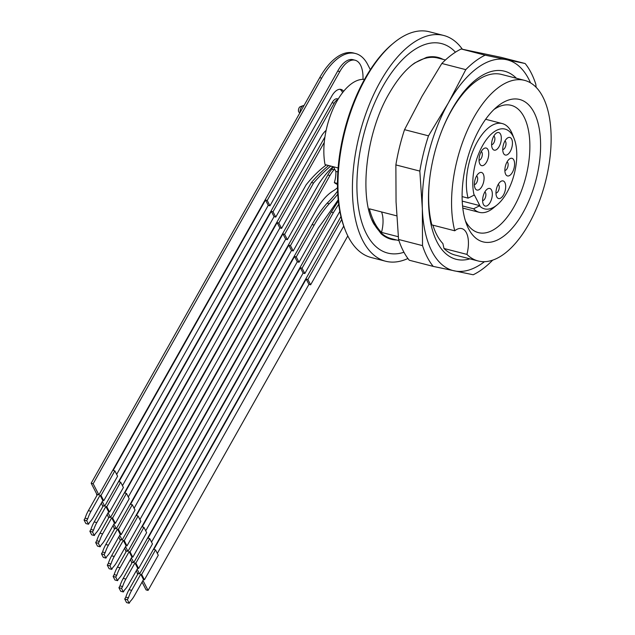 <?xml version="1.0" encoding="UTF-8"?>
<svg xmlns="http://www.w3.org/2000/svg" width="635" height="635" viewBox="0 0 635 635"><rect width="100%" height="100%" fill="white"/><g stroke="black" fill="none" stroke-linecap="round" stroke-linejoin="round"><path stroke-width="0.95" d="M445.437 59.984L437.896 58.047A93.242 45.482 104.4 0 0 411.805 65.167M371.975 219.781A93.242 45.482 104.4 0 0 391.39 238.649L398.931 240.586M381.524 211.931A23.312 11.367 -75.6 0 1 381.508 232.402L398.312 236.728M381.508 232.402A93.242 45.482 -75.6 0 1 369.356 208.804L396.732 215.852M462.383 49.236A116.554 56.848 104.4 0 0 443.706 35.473A116.554 56.848 104.4 0 0 359.585 134.168A116.554 56.848 104.4 0 0 385.58 261.223A116.554 56.848 104.4 0 0 407.908 258.501M455.501 52.173L453.247 49.99A108.141 52.745 104.4 0 0 376.936 97.869A108.141 52.745 104.4 0 0 366.451 233.87A108.141 52.745 104.4 0 0 400.947 253.111L403.979 252.293M333.446 166.759L335.836 171.394A17.097 8.334 -75.6 0 1 334.335 182.634A54.396 26.527 104.4 0 0 337.455 184.483M364.506 79.423A54.396 26.527 104.4 0 0 333.629 107.68A54.396 26.527 104.4 0 0 325.049 164.6L338.122 167.965M337.455 183.436L334.335 182.634M337.836 171.91L335.836 171.394M443.706 35.473L429.252 31.75A116.554 56.848 104.4 0 0 393.533 43.093A116.554 56.848 104.4 0 0 345.329 230.315A116.554 56.848 104.4 0 0 371.126 257.5L385.58 261.223M345.329 230.315L344.741 228.838A114.998 56.094 -75.6 0 1 392.311 44.109L393.533 43.093M396.597 239.982A93.893 45.799 -75.6 0 1 381.119 233.744L373.904 224.004C358.973 198.422 365.371 133.04 389.549 92.813C397.613 78.978 406.043 69.001 414.83 62.889L426.529 57.38A93.893 45.799 -75.6 0 1 443.095 59.388M479.044 160.147A4.429 2.159 104.4 0 0 481.774 157.226A4.429 2.159 104.4 0 0 481.925 152.321A4.429 2.159 104.4 0 0 481.243 151.598M474.385 184.563A4.429 2.159 104.4 0 0 477.123 181.65A4.429 2.159 104.4 0 0 477.274 176.744A4.429 2.159 104.4 0 0 476.583 176.022M502.745 149.55A4.429 2.159 104.4 0 0 505.476 146.629A4.429 2.159 104.4 0 0 505.627 141.724A4.429 2.159 104.4 0 0 504.944 141.002M504.881 170.426A4.429 2.159 104.4 0 0 507.611 167.513A4.429 2.159 104.4 0 0 507.762 162.6A4.429 2.159 104.4 0 0 507.079 161.885M495.975 193.032A4.429 2.159 104.4 0 0 498.705 190.119A4.429 2.159 104.4 0 0 498.856 185.206A4.429 2.159 104.4 0 0 498.173 184.491M482.624 200.565A4.429 2.159 104.4 0 0 485.354 197.652A4.429 2.159 104.4 0 0 485.513 192.746A4.429 2.159 104.4 0 0 484.822 192.024M491.609 144.645A4.429 2.159 104.4 0 0 494.34 141.732A4.429 2.159 104.4 0 0 494.49 136.827A4.429 2.159 104.4 0 0 493.808 136.104M487.95 149.646A9.088 4.437 -75.6 0 1 486.386 162.362A9.088 4.437 -75.6 0 1 479.615 163.52A9.088 4.437 -75.6 0 1 483.378 148.915A9.088 4.437 -75.6 0 1 487.95 149.646M483.291 174.069A9.088 4.437 -75.6 0 1 481.727 186.785A9.088 4.437 -75.6 0 1 474.964 187.944A9.088 4.437 -75.6 0 1 478.719 173.339A9.088 4.437 -75.6 0 1 483.291 174.069M511.651 139.057A9.088 4.437 -75.6 0 1 510.088 151.765A9.088 4.437 -75.6 0 1 503.317 152.924A9.088 4.437 -75.6 0 1 507.079 138.327A9.088 4.437 -75.6 0 1 511.651 139.057M513.786 159.933A9.088 4.437 -75.6 0 1 512.223 172.649A9.088 4.437 -75.6 0 1 505.452 173.807A9.088 4.437 -75.6 0 1 509.214 159.202A9.088 4.437 -75.6 0 1 513.786 159.933M504.881 182.539A9.088 4.437 -75.6 0 1 503.317 195.255A9.088 4.437 -75.6 0 1 496.546 196.413A9.088 4.437 -75.6 0 1 500.309 181.808A9.088 4.437 -75.6 0 1 504.881 182.539M491.53 190.071A9.088 4.437 -75.6 0 1 489.966 202.787A9.088 4.437 -75.6 0 1 483.195 203.946A9.088 4.437 -75.6 0 1 486.958 189.341A9.088 4.437 -75.6 0 1 491.53 190.071M500.515 134.152A9.088 4.437 -75.6 0 1 498.951 146.868A9.088 4.437 -75.6 0 1 492.181 148.026A9.088 4.437 -75.6 0 1 495.943 133.421A9.088 4.437 -75.6 0 1 500.515 134.152M479.655 206.042A41.18 20.09 104.4 0 0 497.142 204.859L493.466 207.899A45.847 22.36 -75.6 0 1 479.417 212.36A45.847 22.36 -75.6 0 1 473.591 208.796L479.869 205.653L474.377 194.993L468.098 198.136A45.847 22.36 -75.6 0 1 474.48 147.383A45.847 22.36 -75.6 0 1 502.277 123.571A45.847 22.36 -75.6 0 1 512.421 134.263L514.167 138.7A41.18 20.09 104.4 0 0 485.735 140.533A41.18 20.09 104.4 0 0 474.162 195.374M497.142 204.859A41.18 20.09 104.4 0 0 514.167 138.7M468.098 198.136L462.097 196.588M479.869 205.653L462.216 201.112M462.558 205.962L473.591 208.796M465.376 220.726A65.73 32.06 104.4 0 0 465.495 220.964A65.73 32.06 104.4 0 0 478.393 232.632A65.73 32.06 104.4 0 0 520.795 192.508A65.73 32.06 104.4 0 0 524.073 116.999A65.73 32.06 104.4 0 0 511.175 105.331A65.73 32.06 104.4 0 0 494.022 109.466M468.598 228.798A73.501 35.846 -75.6 0 1 466.757 224.711A73.501 35.846 -75.6 0 1 497.157 106.648A73.501 35.846 -75.6 0 1 539.234 128.595A73.501 35.846 -75.6 0 1 517.541 221.385A73.501 35.846 -75.6 0 1 468.598 228.798M454.755 230.791A93.242 45.482 -75.6 0 1 468.408 128.079A93.242 45.482 -75.6 0 1 524.605 80.375A93.242 45.482 -75.6 0 1 545.401 182.015A93.242 45.482 -75.6 0 1 478.107 260.969A93.242 45.482 -75.6 0 1 466.908 254.389A23.312 11.367 -75.6 0 0 461.804 228.6A23.312 11.367 -75.6 0 0 454.755 230.791L431.848 224.893A93.242 45.482 -75.6 0 1 429.903 177.038M478.107 260.969L455.192 255.072A93.242 45.482 -75.6 0 1 443.992 248.491L466.908 254.389M443.992 248.491L442.889 243.57A89.043 43.426 104.4 0 1 432.887 225.163M441.865 130.588A93.242 45.482 -75.6 0 1 500.705 74.239A93.242 45.482 -75.6 0 1 501.698 74.478L524.605 80.375M469.908 258.858A97.115 47.371 -75.6 0 1 429.839 177.53A97.115 47.371 -75.6 0 1 442.047 130.127A97.115 47.371 -75.6 0 1 503.515 70.969A97.115 47.371 -75.6 0 1 516.406 78.264M530.527 82.844A108.783 53.062 104.4 0 0 506.301 59.642A108.783 53.062 104.4 0 0 448.302 103.037A108.783 53.062 104.4 0 0 422.339 208.661A108.783 53.062 104.4 0 0 454.366 270.883A108.783 53.062 104.4 0 0 484.481 261.668M525.137 63.524L501.174 57.356L461.193 48.99A116.554 56.848 104.4 0 0 441.833 63.476L422.029 96.274L404.535 129.667A116.554 56.848 104.4 0 0 395.867 164.917L419.83 171.085A116.554 56.848 -75.6 0 1 428.498 135.834L448.302 103.037L465.788 69.644A116.554 56.848 -75.6 0 1 485.148 55.166L525.137 63.524A116.554 56.848 -75.6 0 1 535.829 84.288L536.107 87.257M404.535 129.667L428.498 135.834M395.867 164.917L396.057 201.89L398.566 239.466A116.554 56.848 104.4 0 0 409.257 260.231L433.213 266.398A116.554 56.848 -75.6 0 1 422.521 245.634L422.339 208.661L419.83 171.085M398.566 239.466L422.521 245.634M492.657 260.128L492.562 260.279A116.554 56.848 -75.6 0 1 473.202 274.764L433.213 266.398M441.833 63.476L465.788 69.644M461.193 48.99L485.148 55.166M121.174 534.638L120.253 534.4L117.515 529.066L118.427 529.304L132.278 504.722L135.025 510.056L121.174 534.638L118.427 529.304M115.364 523.351L114.443 523.113L111.696 517.779L112.617 518.017L115.364 523.351L129.215 498.769L126.468 493.435L112.617 518.017M109.553 512.064L108.633 511.826L105.886 506.492L106.807 506.73L109.553 512.064L123.404 487.482L120.658 482.148L106.807 506.73M103.743 500.769L102.822 500.539L100.076 495.205L100.997 495.443L114.848 470.86L117.594 476.194L103.743 500.769L100.997 495.443M124.246 540.591L123.325 540.361L126.071 545.687L126.984 545.925L140.835 521.343L138.097 516.017L124.246 540.591L126.984 545.925M130.056 551.886L129.135 551.648L131.882 556.982L132.802 557.22L130.056 551.886L143.907 527.304L146.653 532.638L132.802 557.22M135.866 563.174L134.945 562.935L137.692 568.269L138.613 568.508L152.464 543.925L149.717 538.591L135.866 563.174L138.613 568.508M141.676 574.461L140.756 574.223L143.502 579.557L144.423 579.795L141.676 574.461L155.527 549.878L158.274 555.212L144.423 579.795M130.453 559.514L131.897 562.999M124.643 548.227L125.762 550.418M118.824 536.94L120.277 540.425M113.014 525.653L114.141 527.836M107.204 514.358L108.656 517.842M101.394 503.071L102.846 506.555M370.348 69.683L367.697 64.54A62.166 30.321 104.4 0 0 355.497 53.507A62.166 30.321 104.4 0 0 321.691 78.153L319.722 77.645L91.178 483.235L96.71 493.974M319.722 77.645A62.166 30.321 -75.6 0 1 353.528 52.999L355.497 53.507M142.073 582.097L146.09 589.899L148.066 590.407L142.962 580.509M136.263 570.801L137.39 572.992M340.939 216.551L139.573 573.921L137.152 569.222M347.805 235.926L148.066 590.407M114.848 470.86L113.141 470.416L265.501 200.025L267.208 200.462L339.82 71.604A27.765 13.541 -75.6 0 1 355.116 60.23L353.012 59.69A27.765 13.541 -75.6 0 0 337.717 71.064L98.893 494.895L93.154 483.743L321.691 78.153M342.598 92.639A17.113 8.342 104.4 0 0 339.923 89.297M338.225 99.036L337.375 98.814A9.755 4.755 104.4 0 0 332.073 102.68L104.704 506.19L102.291 501.491M324.906 137.16A7.183 3.5 104.4 0 0 324.215 138.232L110.514 517.477L108.101 512.778M328.644 165.521A166.56 81.24 -75.6 0 0 311.452 182.483L116.332 528.764L113.911 524.065M333.065 166.664L331.891 169.235A26.614 12.978 104.4 0 0 327.835 175.006L122.142 540.052L119.721 535.353M337.598 191.119A102.632 50.062 104.4 0 1 327.104 203.2A98.584 48.085 -75.6 0 0 312.079 224.568L127.952 551.339L125.532 546.64M338.32 200.97A1634.022 796.989 -75.6 0 1 331.303 212.058L133.763 562.634L131.342 557.935M93.154 483.743L91.178 483.235M116.332 528.764L114.887 528.391L105.799 544.512L108.426 545.187A23.312 11.367 104.4 0 0 105.156 552.696L102.529 552.021A23.312 11.367 -75.6 0 1 105.799 544.512M110.514 517.477L109.069 517.104L99.989 533.225L102.616 533.9A23.312 11.367 104.4 0 0 99.346 541.409L96.718 540.734A23.312 11.367 -75.6 0 1 99.989 533.225M104.704 506.19L103.259 505.817L94.178 521.93L96.806 522.613A23.312 11.367 104.4 0 0 93.535 530.122L90.908 529.439A23.312 11.367 -75.6 0 1 94.178 521.93M98.893 494.895L97.449 494.53L88.368 510.643L90.995 511.326A23.312 11.367 104.4 0 0 87.725 518.827L85.098 518.152A23.312 11.367 -75.6 0 1 88.368 510.643M97.036 495.268L96.528 494.292M114.467 529.13L113.967 528.153M126.087 551.712L125.587 550.736M137.716 574.286L137.208 573.31M139.573 573.921L138.128 573.548L129.048 589.669L131.675 590.344A23.312 11.367 104.4 0 0 128.405 597.852L125.778 597.178A23.312 11.367 -75.6 0 1 129.048 589.669M133.763 562.634L132.318 562.261L123.238 578.382L125.865 579.056A23.312 11.367 104.4 0 0 122.587 586.565L119.959 585.883A23.312 11.367 -75.6 0 1 123.238 578.382M127.952 551.339L126.508 550.974L117.427 567.087L120.055 567.769A23.312 11.367 104.4 0 0 116.776 575.27L114.149 574.596A23.312 11.367 -75.6 0 1 117.427 567.087M122.142 540.052L120.698 539.679L111.609 555.8L114.236 556.474A23.312 11.367 104.4 0 0 110.966 563.983L108.339 563.308A23.312 11.367 -75.6 0 1 111.609 555.8M324.271 142.399L278.828 223.044L281.575 228.37L306.11 184.833A132.159 64.46 -75.6 0 1 326.342 164.933M114.443 523.113L105.362 539.234A23.312 11.367 104.4 0 1 101.179 544.965L100.139 546.806L98.306 543.25L99.346 541.409M128.286 496.959L279.868 227.933L281.575 228.37M111.696 517.779L102.616 533.9M278.828 223.044L277.122 222.599L124.762 492.998L126.468 493.435M334.47 168.743L333.994 169.775A26.614 12.978 104.4 0 0 329.938 175.546L290.457 245.618L293.195 250.952L316.119 210.272A55.467 27.051 -75.6 0 1 333.875 190.484A45.125 22.011 104.4 0 0 337.495 187.682M123.325 540.361L114.236 556.474M290.457 245.618L288.742 245.181L136.382 515.572L138.097 516.017M331.891 169.235L333.994 169.775M126.071 545.687L116.983 561.808A23.312 11.367 104.4 0 1 112.8 567.539L111.76 569.381L109.133 568.706L107.299 565.15L108.339 563.308M139.906 519.533L291.489 250.507L293.195 250.952M155.527 549.878L153.821 549.442L306.181 279.043L307.888 279.487L310.634 284.813L308.927 284.377L157.337 553.403M343.726 226.092L310.634 284.813M307.888 279.487L341.686 219.496M140.756 574.223L131.675 590.344M143.502 579.557L134.422 595.678A23.312 11.367 104.4 0 1 130.231 601.408L129.191 603.25L126.563 602.575L124.738 599.019L125.778 597.178M132.278 504.722L130.572 504.285L282.932 233.886L284.639 234.331L287.385 239.665L285.679 239.22L134.096 508.246M332.74 166.576L332.327 167.307A89.725 43.759 104.4 0 0 318.929 183.682L287.385 239.665M284.639 234.331L313.555 183.023A166.56 81.24 -75.6 0 1 330.748 166.06M311.452 182.483L313.555 183.023M117.515 529.066L108.426 545.187M120.253 534.4L111.173 550.521A23.312 11.367 104.4 0 1 106.99 556.252L105.95 558.094L104.116 554.538L105.156 552.696M337.979 99.441A9.755 4.755 104.4 0 0 334.169 103.227L273.018 211.749L275.765 217.083L320.921 136.946A21.939 10.7 -75.6 0 1 326.128 130.381M108.633 511.826L99.552 527.947A23.312 11.367 104.4 0 1 95.361 533.67L94.329 535.519L92.496 531.963L93.535 530.122M122.468 485.664L274.058 216.646L275.765 217.083M105.886 506.492L96.806 522.613M273.018 211.749L271.312 211.312L118.951 481.711L120.658 482.148M143.907 527.304L142.2 526.859L294.561 256.469L296.267 256.905L314.182 225.108A98.584 48.085 -75.6 0 1 329.208 203.74A102.632 50.062 104.4 0 0 337.756 194.199M296.267 256.905L299.014 262.239L297.299 261.803L145.717 530.82M338.201 199.787A727.472 354.822 -75.6 0 1 318.286 228.028L299.014 262.239M327.104 203.2L329.208 203.74M129.135 551.648L120.055 567.769M131.882 556.982L122.793 573.095A23.312 11.367 104.4 0 1 118.61 578.826L117.57 580.676L114.943 579.993L113.109 576.437L114.149 574.596M267.208 200.462L269.954 205.796L268.248 205.359L116.657 474.377M343.654 91.313A17.113 8.342 104.4 0 0 341.011 89.424A17.113 8.342 104.4 0 0 331.7 96.21L269.954 205.796M355.116 60.23A27.765 13.541 -75.6 0 1 362.99 79.359M337.717 71.064L339.82 71.604M100.076 495.205L90.995 511.326M102.822 500.539L93.742 516.652A23.312 11.367 104.4 0 1 89.551 522.383L88.511 524.232L86.685 520.676L87.725 518.827M338.709 204.232A1634.022 796.989 -75.6 0 1 333.399 212.598L302.077 268.192L304.824 273.526L339.844 211.376M134.945 562.935L125.865 579.056M302.077 268.192L300.371 267.756L148.011 538.155L149.717 538.591M331.303 212.058L333.399 212.598M137.692 568.269L128.611 584.39A23.312 11.367 104.4 0 1 124.42 590.121L123.38 591.963L120.753 591.288L118.928 587.732L119.959 585.883M151.527 542.107L303.117 273.09L304.824 273.526M300.371 267.756L303.117 273.09M265.501 200.025L268.248 205.359M294.561 256.469L297.299 261.803M271.312 211.312L274.058 216.646M282.932 233.886L285.679 239.22M306.181 279.043L308.927 284.377M288.742 245.181L291.489 250.507M277.122 222.599L279.868 227.933M129.191 603.25L127.365 599.694L128.405 597.852M127.365 599.694L124.738 599.019M123.38 591.963L121.555 588.407L122.587 586.565M121.555 588.407L118.928 587.732M117.57 580.676L115.737 577.12L116.776 575.27M115.737 577.12L113.109 576.437M111.76 569.381L109.926 565.825L110.966 563.983M109.926 565.825L107.299 565.15M88.511 524.232L85.884 523.55L84.058 519.994L85.098 518.152M86.685 520.676L84.058 519.994M94.329 535.519L91.702 534.845L89.868 531.289L90.908 529.439M92.496 531.963L89.868 531.289M100.139 546.806L97.512 546.132L95.679 542.576L96.718 540.734M98.306 543.25L95.679 542.576M105.95 558.094L103.322 557.419L101.489 553.863L102.529 552.021M104.116 554.538L101.489 553.863M299.76 113.062L298.847 111.998A2.865 1.397 -75.6 0 1 298.609 109.133A2.865 1.397 -75.6 0 1 300.196 106.736L302.974 105.696A4.659 2.27 104.4 0 0 300.133 112.411M303.919 105.688L303.752 105.64A4.659 2.27 104.4 0 0 302.974 105.696M324.215 138.232L324.739 138.366M327.835 175.006L329.938 175.546M332.073 102.68L334.169 103.227M312.079 224.568L314.182 225.108M462.788 208.082L479.417 212.36M485.648 119.285L502.277 123.571"/></g></svg>
